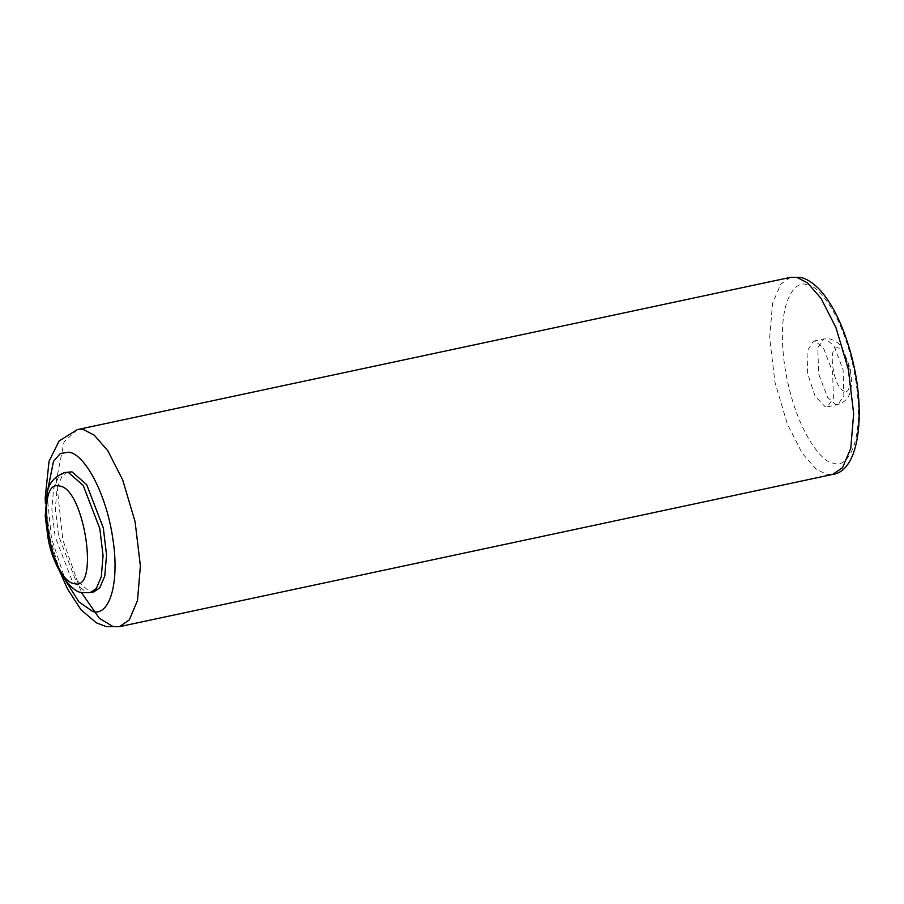 <?xml version="1.0" encoding="UTF-8"?>
<svg xmlns="http://www.w3.org/2000/svg" width="904" height="904" viewBox="0 0 904 904"><rect width="100%" height="100%" fill="white"/><g stroke="black" fill="none" stroke-linecap="round" stroke-linejoin="round"><path stroke-width="0.68" stroke-dasharray="4.52 3.39" d="M844.528 391.104C833.59 389.997 826.742 344.175 838.087 347.961C841.974 347.633 845.929 355.453 849.941 371.431C850.596 386.663 848.788 393.229 844.528 391.104M815.476 341.181L813.363 341.147L806.989 351.588L807.701 373.872L815.103 396.212L825.284 406.823L827.386 406.845L833.409 398.133L832.607 371.826L823.51 348.187L815.476 341.181M46.94 493.866L51.471 538.196L65.427 580.424M68.128 471.798L62.116 475.911L57.11 487.731L55.347 508.794L58.59 535.835L75.213 579.068L89.914 591.871L93.767 591.917M825.94 338.943L823.826 338.921L817.804 347.633L818.617 373.94L827.702 397.579L835.748 404.585L837.85 404.608L843.873 395.895L843.07 369.6L833.974 345.949L825.94 338.943M807.069 284.918C796.108 279.053 775.361 300.354 784.728 366.176C795.068 432.225 823.804 464.373 833.691 463.085C844.652 468.95 865.388 447.661 856.02 381.827C845.681 315.778 816.956 283.63 807.069 284.918M790.627 277.325L780.762 284.071L772.547 303.473L769.654 338.028L774.977 382.381L787.35 424.066L802.255 453.311L815.781 468.814L826.369 474.329L832.697 474.397M113.102 626.596L119.418 626.675M77.349 429.603L64.071 441.83L56.41 480.103L62.828 539.812L81.303 592.369M64.636 472.543L58.636 476.657L53.618 488.476L51.856 509.54L55.099 536.581L71.732 579.803L86.434 592.617L90.287 592.662M827.386 406.845L837.85 404.608C850.472 400.189 853.613 390.212 850.11 367.826L842.415 348.311C840.257 344.209 836.144 341.091 830.087 338.955L823.826 338.921L813.363 341.158M60.014 572.04L50.138 538.445L45.426 503.731"/><path stroke-width="1.36" d="M65.427 580.424L78.976 601.962L92.863 611.567C110.073 616.404 119.656 581.554 112.842 538.863C106.921 496.364 85.914 454.78 69.032 452.158L60.387 453.492L53.46 461.413L46.94 493.866M93.767 591.917L99.779 587.803L104.785 575.984L106.548 554.92L103.305 527.891L86.682 484.657L71.981 471.843L64.636 472.543L68.489 472.589L83.191 485.403L99.824 528.637L103.056 555.666L101.293 576.729L96.287 588.549L90.287 592.662L93.767 591.917M59.709 486.081C34.081 477.515 49.562 581.114 74.286 583.6C99.915 592.165 84.434 488.567 59.709 486.081M790.627 277.325L800.402 277.404C803.509 277.935 810.775 280.15 820.516 290.557C831.307 302.874 840.313 320.219 847.545 342.605C867.105 401.444 862.043 470.781 832.697 474.397L842.551 467.65L850.766 448.26L853.659 413.704L848.347 369.34L835.974 327.666L821.058 298.422L807.543 282.918L796.944 277.404L790.627 277.325L77.349 429.603L83.676 429.671L94.276 435.186L107.791 450.689L122.695 479.934L135.069 521.619L140.391 565.972L137.498 600.527L129.283 619.929L119.418 626.675L106.186 626.585L96.332 622.822L81.01 609.771L67.529 589.001L60.014 572.04M81.303 592.369L99.282 618.234L113.102 626.596M832.697 474.397L119.418 626.675M45.426 503.731L45.2 497.889L49.031 461.289L59.122 440.949L77.349 429.603M90.287 592.662L82.275 592.617C71.427 592.629 53.2 568.074 48.093 538.513L45.211 516.071L47.2 492.827C48.714 483.256 54.522 476.498 64.636 472.543"/></g></svg>
